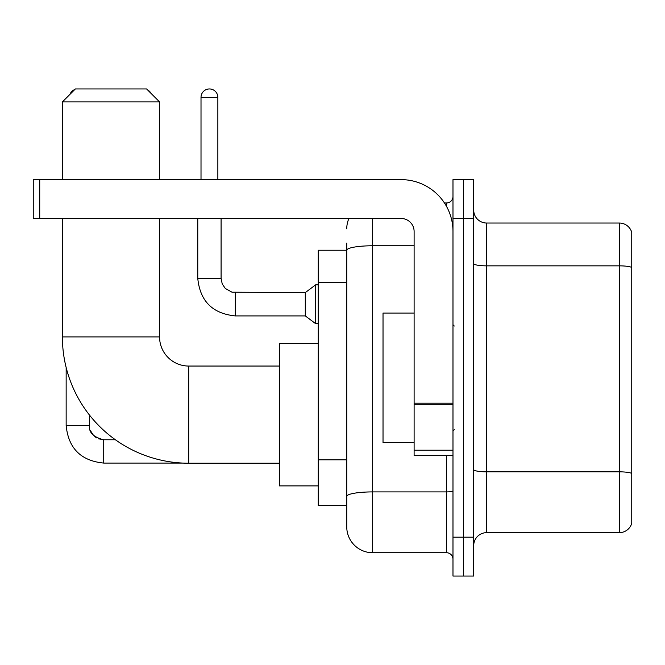 <?xml version="1.0" encoding="UTF-8"?>
<svg xmlns="http://www.w3.org/2000/svg" width="665" height="665" viewBox="0 0 665 665"><rect width="100%" height="100%" fill="white"/><g stroke="black" fill="none" stroke-linecap="round" stroke-linejoin="round"><path stroke-width="1" d="M372.658 218.502L372.658 552.731A25.91 25.91 0 0 1 346.748 526.821L346.748 243.116L346.748 250.24L318.252 250.24L318.252 505.442L346.748 505.442M452.981 537.179L452.981 576.048L463.339 576.048L463.339 537.179L463.339 576.048L473.704 576.048L473.704 537.179L463.339 537.179L463.339 218.502L463.339 537.179L452.981 537.179L452.981 218.502L463.339 218.502L463.339 179.633L463.339 218.502L473.704 218.502L473.704 537.179M473.704 218.502L473.704 179.633L452.981 179.633L452.981 218.502M372.658 552.731L446.498 552.731L446.498 455.567M444.436 202.958L446.498 202.958A6.475 6.475 0 0 0 452.981 196.474M346.748 526.821L346.748 500.911M414.112 245.776L372.658 245.776A25.91 4.497 180 0 0 346.748 250.273L346.748 243.116M452.981 559.207A6.475 6.475 0 0 0 446.498 552.731M346.748 228.86A25.91 25.91 0 0 1 348.909 218.502M473.704 545.599A12.951 12.951 0 0 1 486.655 532.648L619.314 532.648L619.314 223.033L486.655 223.033A12.951 12.951 0 0 1 473.704 210.082A12.951 12.951 0 0 0 486.655 223.033L486.655 532.648M631.75 232.359A12.951 12.951 0 0 0 619.314 223.033A12.951 12.951 0 0 1 631.75 232.359L631.75 523.322A12.951 12.951 0 0 1 619.314 532.648M473.704 263.606A12.951 2.253 0 0 0 486.655 265.85L619.314 265.85A12.951 2.253 180 0 1 631.75 267.471L631.75 233.398M279.383 463.214L188.702 463.214A126.308 126.308 0 0 1 62.394 336.906L62.394 218.502M188.702 463.214L188.702 366.049A29.144 29.144 0 0 1 159.558 336.906L159.558 218.502M75.353 88.952L146.599 88.952L159.558 101.911L62.394 101.911L75.353 88.952M159.558 179.633L159.558 101.911M62.394 179.633L62.394 101.911M318.252 343.381L279.383 343.381L279.383 485.882L318.252 485.882M74.788 89.517A8.421 8.421 0 0 0 69.958 94.355M66.151 367.479L66.151 425.517L89.476 425.517L89.476 415.051M147.605 89.958A8.421 8.421 0 0 1 151.046 93.399M201.013 179.633L201.013 97.373A8.421 8.421 0 0 1 209.433 88.952A8.421 8.421 0 0 1 217.854 97.373L217.854 179.633M235.344 315.917C212.551 313.664 200.024 301.145 197.771 278.352C200.024 301.145 212.551 313.664 235.344 315.917C212.551 313.664 200.024 301.145 197.771 278.352C200.024 301.145 212.551 313.664 235.344 315.917C212.551 313.664 200.024 301.145 197.771 278.352C200.024 301.145 212.551 313.664 235.344 315.917C212.551 313.664 200.024 301.145 197.771 278.352C200.024 301.145 212.551 313.664 235.344 315.917C212.551 313.664 200.024 301.145 197.771 278.352C200.024 301.145 212.551 313.664 235.344 315.917C212.551 313.664 200.024 301.145 197.771 278.352C200.024 301.145 212.551 313.664 235.344 315.917C212.551 313.664 200.024 301.145 197.771 278.352C200.024 301.145 212.551 313.664 235.344 315.917C212.551 313.664 200.024 301.145 197.771 278.352C200.024 301.145 212.551 313.664 235.344 315.917C212.551 313.664 200.024 301.145 197.771 278.352L221.088 278.352L222.218 283.913L225.269 288.427L232.002 292.201L305.293 292.6L305.293 315.917L235.344 315.917L235.344 292.625M305.293 292.6L315.659 284.828L315.659 323.689L318.252 323.689M452.981 455.567L414.112 455.567L414.112 403.181L452.981 403.181M452.981 231.453A51.82 51.82 0 0 0 401.161 179.633L39.725 179.633L39.725 218.502L401.161 218.502A12.951 12.951 0 0 1 414.112 231.453L414.112 403.181M39.725 218.502L33.25 218.502L33.25 179.633L39.725 179.633M414.112 313.065L383.023 313.065L383.023 442.616L414.112 442.616M346.748 282.351L318.252 282.351M346.748 459.831L318.252 459.831M452.981 490.787A6.475 1.122 0 0 1 446.498 491.909L372.658 491.909A25.91 4.497 180 0 0 346.748 496.406M446.498 206.366L446.498 202.958M631.75 473.455A12.951 2.253 180 0 0 619.314 471.834L486.655 471.834A12.951 2.253 0 0 1 473.704 469.581M62.394 336.906L159.558 336.906M98.586 438.809L103.723 439.764L103.723 463.081C80.931 460.828 68.404 448.31 66.151 425.517C68.404 448.31 80.931 460.828 103.723 463.081C80.931 460.828 68.404 448.31 66.151 425.517C68.404 448.31 80.931 460.828 103.723 463.081C80.931 460.828 68.404 448.31 66.151 425.517C68.404 448.31 80.931 460.828 103.723 463.081C80.931 460.828 68.404 448.31 66.151 425.517C68.404 448.31 80.931 460.828 103.723 463.081C80.931 460.828 68.404 448.31 66.151 425.517C68.404 448.31 80.931 460.828 103.723 463.081C80.931 460.828 68.404 448.31 66.151 425.517C68.404 448.31 80.931 460.828 103.723 463.081L182.983 463.081M221.088 278.352L221.088 218.502M201.013 97.373L217.854 97.373M452.981 404.312L414.112 404.312M414.112 450.213L452.981 450.213M279.383 366.049L188.702 366.049M115.402 439.764L103.723 439.764C93.441 437.171 88.686 432.425 89.476 425.517C88.686 432.425 93.441 437.171 103.723 439.764C93.441 437.171 88.686 432.425 89.476 425.517C88.686 432.425 93.441 437.171 103.723 439.764C93.441 437.171 88.686 432.425 89.476 425.517L89.484 425.982M90.432 430.646L93.665 435.608M94.696 436.539L96.957 438.052M305.293 315.917L315.659 323.689M197.771 278.352L197.771 218.502M315.659 284.828L318.252 284.828M454.27 326.025L452.981 324.728M454.27 429.656L452.981 430.953"/></g></svg>
